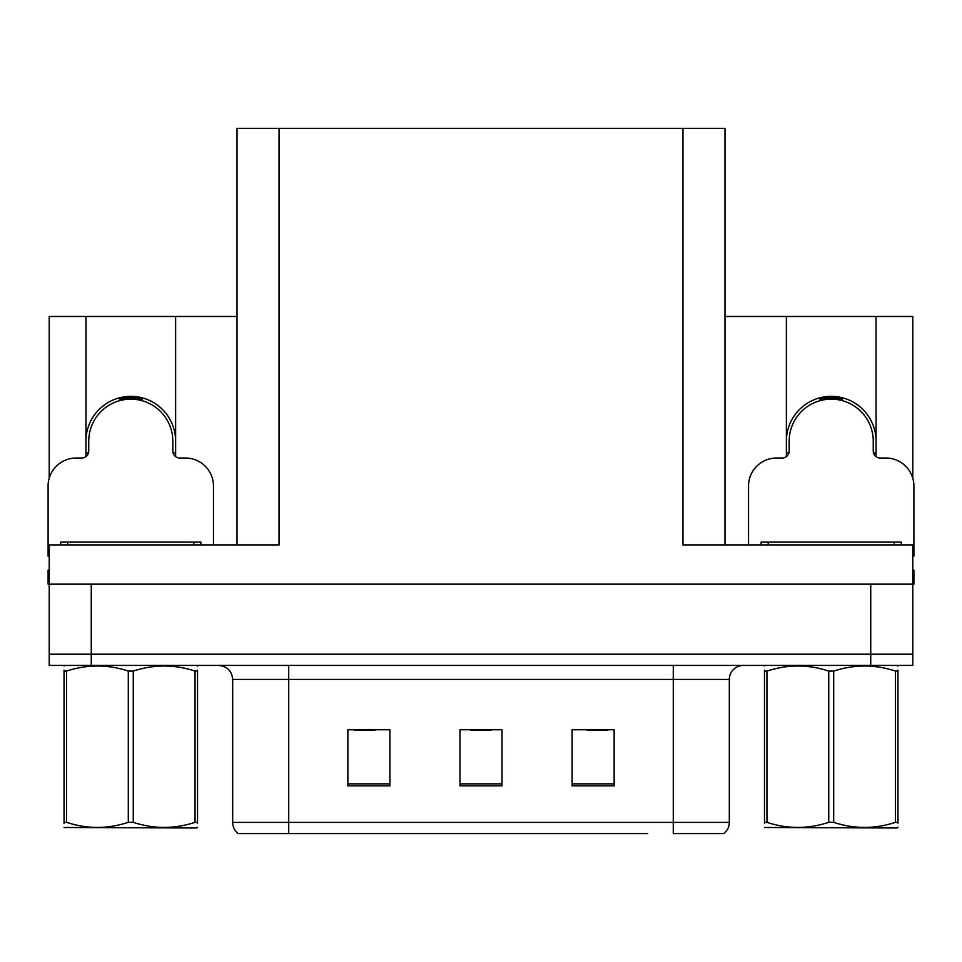 <?xml version="1.0" encoding="UTF-8"?>
<svg xmlns="http://www.w3.org/2000/svg" width="962" height="962" viewBox="0 0 962 962"><rect width="100%" height="100%" fill="white"/><g stroke="black" fill="none" stroke-linecap="round" stroke-linejoin="round"><path stroke-width="1.44" d="M876.057 441.197A44.841 44.841 0 0 0 831.216 396.356A44.841 44.841 0 0 0 786.375 441.197M85.943 441.197A44.841 44.841 0 0 1 130.784 396.356A44.841 44.841 0 0 1 175.625 441.197M237.013 544.901L237.013 128.403L682.948 128.403L682.948 544.901L912.782 544.901L912.782 584.15L49.218 584.15L49.218 654.22L91.27 654.22L49.218 654.22L49.218 665.427L91.27 665.427L91.27 654.22L870.73 654.22L91.27 654.22L91.27 584.15M49.218 570.129L48.1 570.129L48.1 584.15L49.218 584.15L49.218 544.901L279.052 544.901L279.052 128.403M85.943 456.613L85.943 316.474L49.218 316.474L49.218 478.198M91.27 665.427L912.782 665.427L912.782 654.22L870.73 654.22L912.782 654.22L912.782 584.15L913.9 584.15L913.9 570.129L912.782 570.129M876.057 456.613L876.057 316.474L912.782 316.474L912.782 478.198M682.948 128.403L724.987 128.403L724.987 544.901M724.987 316.474L786.375 316.474L786.375 456.613M175.625 456.613L175.625 316.474L237.013 316.474M85.943 316.474L175.625 316.474M876.057 316.474L786.375 316.474M722.955 833.597L673.28 833.597L673.28 822.39L729.328 822.39L729.328 679.437A14.009 14.009 0 0 1 743.349 665.427M647.775 833.597L238.275 833.597A14.009 14.009 0 0 1 232.672 822.39L232.672 679.437C231.842 670.935 227.164 666.257 218.651 665.427M614.141 785.81L614.141 729.749L572.089 729.749L572.089 785.81L614.141 785.81M389.911 785.81L389.911 729.749L347.859 729.749L347.859 785.81L389.911 785.81M502.02 785.81L502.02 729.749L459.98 729.749L459.98 785.81L502.02 785.81M673.28 833.597L718.121 833.597M232.672 822.39L288.72 822.39L288.72 833.597L270.057 833.597M354.028 730.038L375.048 730.038M586.952 730.038L607.972 730.038M470.49 730.038L491.51 730.038M119.901 400.589L119.18 397.883M213.468 544.901L213.468 486.05A28.03 28.03 0 0 0 185.438 458.02L179.834 458.02A7.011 7.011 0 0 1 172.823 451.01L172.823 441.197A42.039 42.039 0 0 0 130.784 399.158A42.039 42.039 0 0 0 88.744 441.197L88.744 451.01A7.011 7.011 0 0 1 81.734 458.02L76.13 458.02A28.03 28.03 0 0 0 48.1 486.05L48.1 556.108A28.03 28.03 0 0 1 49.218 556.132M85.943 453.21L88.576 452.513M142.388 397.883L141.667 400.589M172.992 452.513L175.625 453.21M820.333 400.589L819.612 397.883M912.782 556.132A28.03 28.03 0 0 1 913.9 556.108L913.9 486.05A28.03 28.03 0 0 0 885.87 458.02L880.266 458.02A7.011 7.011 0 0 1 873.255 451.01L873.255 441.197A42.039 42.039 0 0 0 831.216 399.158A42.039 42.039 0 0 0 789.177 441.197L789.177 451.01A7.011 7.011 0 0 1 782.166 458.02L776.562 458.02A28.03 28.03 0 0 0 748.532 486.05L748.532 544.901M786.375 453.21L789.008 452.513M842.82 397.883L842.099 400.589M873.424 452.513L876.057 453.21M60.714 544.901L60.714 542.099L200.854 542.099L200.854 544.901M761.146 544.901L761.146 542.099L901.286 542.099L901.286 544.901M197.523 827.26L196.657 827.993L64.045 827.488M197.523 823.244L197.523 822.33C197.523 829.112 197.523 829.112 197.523 822.33L195.045 822.33L195.045 671.091C174.543 664.309 153.944 664.309 133.261 671.091L128.307 671.091C107.792 664.309 87.205 664.309 66.522 671.091L64.045 671.091C64.045 664.309 64.045 664.309 64.045 671.091L64.045 670.177M133.261 671.091L133.261 822.33C153.776 829.112 174.362 829.112 195.045 822.33M133.261 822.33L128.307 822.33L128.307 671.091M197.523 670.177L197.523 671.091C197.523 664.309 197.523 664.309 197.523 671.091L195.045 671.091M197.523 666.077L196.657 665.427M197.523 671.091L197.523 822.33M66.522 671.091L66.522 822.33L64.045 822.33L64.045 671.091M66.522 822.33C87.025 829.112 107.624 829.112 128.307 822.33M64.045 822.33C64.045 829.112 64.045 829.112 64.045 822.33L64.045 823.244M897.955 827.26L897.077 827.993L764.477 827.488M897.955 823.244L897.955 822.33C897.955 829.112 897.955 829.112 897.955 822.33L895.478 822.33L895.478 671.091C874.975 664.309 854.376 664.309 833.693 671.091L828.739 671.091C808.224 664.309 787.637 664.309 766.954 671.091L764.477 671.091C764.477 664.309 764.477 664.309 764.477 671.091L764.477 670.177M833.693 671.091L833.693 822.33C854.208 829.112 874.795 829.112 895.478 822.33M833.693 822.33L828.739 822.33L828.739 671.091M897.955 670.177L897.955 671.091C897.955 664.309 897.955 664.309 897.955 671.091L895.478 671.091M897.955 666.077L897.077 665.427M897.955 671.091L897.955 822.33M766.954 671.091L766.954 822.33L764.477 822.33L764.477 671.091M766.954 822.33C787.457 829.112 808.056 829.112 828.739 822.33M764.477 822.33C764.477 829.112 764.477 829.112 764.477 822.33L764.477 823.244M870.73 584.15L870.73 665.427M673.28 665.427L673.28 679.437L232.672 679.437M729.328 679.437L673.28 679.437L673.28 822.39L288.72 822.39L288.72 665.427M502.02 783.862L459.98 783.862M389.911 783.862L347.859 783.862M614.141 783.862L572.089 783.862M141.787 400.144A42.508 42.508 0 0 0 119.781 400.144M142.148 398.773A43.927 43.927 0 0 0 119.42 398.773M842.219 400.144A42.508 42.508 0 0 0 820.213 400.144M842.58 398.773A43.927 43.927 0 0 0 819.852 398.773M193.843 542.099L193.843 544.901M67.725 542.099L67.725 544.901M894.275 542.099L894.275 544.901M768.157 542.099L768.157 544.901M723.725 833.597C727.356 830.747 729.22 827.007 729.328 822.39M64.923 665.427L64.045 665.932M765.343 665.427L764.477 665.932"/></g></svg>
